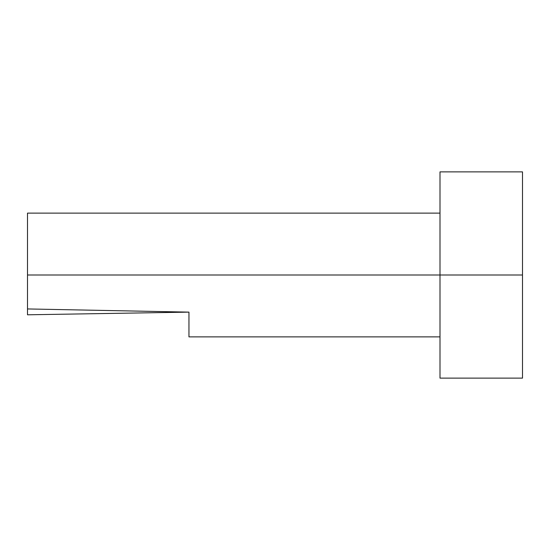 <?xml version="1.0" encoding="UTF-8"?>
<svg xmlns="http://www.w3.org/2000/svg" width="550" height="550" viewBox="0 0 550 550"><rect width="100%" height="100%" fill="white"/><g stroke="black" fill="none" stroke-linecap="round" stroke-linejoin="round"><path stroke-width="0.82" d="M27.5 308.942L27.5 213.125L27.5 275L440 275L440 378.125L522.5 378.125L522.5 275L27.5 275L27.5 308.942L188.952 312.125L27.5 314.799L188.952 312.125L188.952 336.875L188.952 312.125L27.5 308.942L27.5 314.793M440 378.125L440 171.875L440 275L522.5 275L522.5 171.875L522.5 378.125M188.952 336.875L440 336.875M27.5 213.125L440 213.125M440 171.875L522.5 171.875"/></g></svg>
